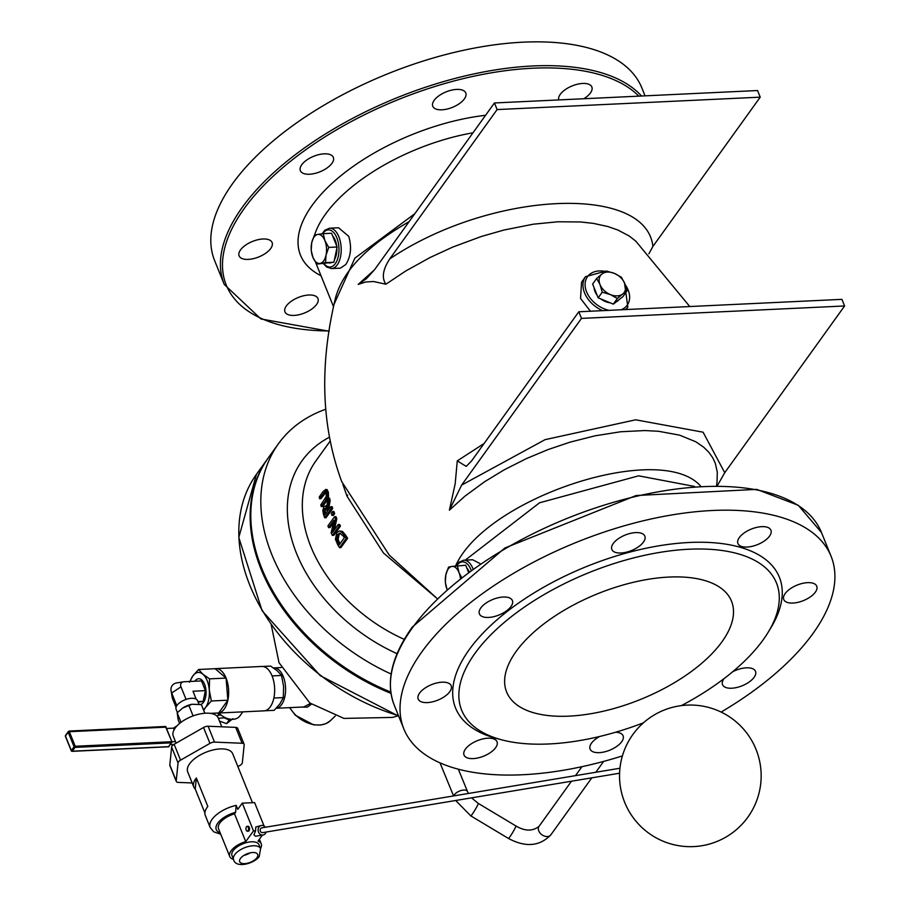 <?xml version="1.0" encoding="UTF-8"?>
<svg xmlns="http://www.w3.org/2000/svg" width="910" height="910" viewBox="0 0 910 910"><rect width="100%" height="100%" fill="white"/><g stroke="black" fill="none" stroke-linecap="round" stroke-linejoin="round"><path stroke-width="1.36" d="M590.431 311.231L580.557 298.48L581.558 282.168L585.528 276.651A26.06 18.45 35.7 0 0 584.573 292.906A26.06 18.45 35.7 0 0 602.636 310.651M583.799 98.746A17.791 8.361 158 0 0 590.442 92.945A17.791 8.361 158 0 0 591.841 86.996A17.791 8.361 158 0 0 572.617 85.733A17.791 8.361 158 0 0 558.729 99.929M464.384 98.894A17.791 8.361 158 0 0 465.772 92.945A17.791 8.361 158 0 0 446.15 91.853A17.791 8.361 158 0 0 432.785 106.277A17.791 8.361 158 0 0 447.072 109.063A17.791 8.361 158 0 0 464.384 98.894M331.945 163.322A17.791 8.361 158 0 0 333.333 157.373A17.791 8.361 158 0 0 313.711 156.281A17.791 8.361 158 0 0 300.357 170.705A17.791 8.361 158 0 0 314.632 173.492A17.791 8.361 158 0 0 331.945 163.322M270.714 248.487A17.791 8.361 158 0 0 272.101 242.538A17.791 8.361 158 0 0 252.48 241.446A17.791 8.361 158 0 0 239.125 255.858A17.791 8.361 158 0 0 253.401 258.656A17.791 8.361 158 0 0 270.714 248.487M316.566 304.497A17.791 8.361 158 0 0 317.954 298.548A17.791 8.361 158 0 0 298.332 297.456A17.791 8.361 158 0 0 284.966 311.868A17.791 8.361 158 0 0 299.253 314.667A17.791 8.361 158 0 0 316.566 304.497M641.527 96.016A230.401 108.358 158 0 0 448.095 80.307A230.401 108.358 158 0 0 242.276 207.344A230.401 108.358 158 0 0 224.247 284.421L214.624 260.601A230.401 108.358 -22 0 1 232.653 183.536A230.401 108.358 -22 0 1 456.911 51.779A230.401 108.358 -22 0 1 641.88 87.986L645.053 95.846M622.394 755.914A230.401 108.358 -22 0 1 403.847 728.933A230.401 108.358 -22 0 1 421.865 651.867A230.401 108.358 -22 0 1 646.123 520.111A230.401 108.358 -22 0 1 831.092 556.317A230.401 108.358 -22 0 1 721.13 712.075M390.993 693.352A177.859 125.898 -144.3 0 1 267.79 458.56A177.859 125.898 -144.3 0 1 268.12 458.094M300.118 707.138L307.421 707.115L311.447 704.158M310.469 703.453L303.735 706.968M329.591 228.194L338.554 227.762L348.723 236.327C351.851 247.076 350.885 256.472 345.8 264.514L340.454 268.143L331.49 268.564A20.213 10.647 -92.7 0 0 337.223 264.912A20.213 10.647 -92.7 0 0 340.442 242.06A20.213 10.647 -92.7 0 0 329.591 228.194L324.881 230.207L322.083 233.802M472.984 568.727A20.213 10.647 -92.7 0 0 463.725 560.185L472.688 559.764L480.173 563.677M717.342 485.678L724.747 472.677L844.605 305.965L841.932 299.356L578.805 311.777L581.479 318.398L844.605 305.965M724.735 472.688L703.077 432.193L635.669 419.806L545.079 439.655L461.62 485.11L449.403 510.146L455.193 483.71L457.275 460.87L466.216 466.375L471.471 461.074L578.805 311.777M461.62 485.11L581.479 318.398M648.887 253.822L652.902 246.439C646.066 183.627 490.592 190.975 389.787 258.872C382.814 269.428 381.517 277.868 385.897 284.216L373.498 281.508L365.729 281.986L358.199 284.409L366.355 278.733L374.579 269.678L494.437 102.966L497.11 109.575L760.237 97.154L757.564 90.534L494.437 102.966M652.902 246.439L760.237 97.154M389.776 258.872L497.11 109.575M342.831 484.302L347.028 496.246L383.428 552.973L436.663 598.154M333.845 511.5A137.433 97.29 35.7 0 0 334.687 513.615L333.413 515.39L332.036 515.458L333.31 513.684A139.048 98.428 -144.3 0 1 332.468 511.557L333.845 511.5M330.717 506.745L332.093 506.688A137.433 97.29 35.7 0 0 332.707 508.44L326.042 517.722L324.677 517.779L331.342 508.508A139.048 98.428 -144.3 0 1 330.717 506.745L328.066 510.442A139.048 98.428 -144.3 0 1 327.395 508.417L328.783 500.523A139.048 98.428 -144.3 0 1 328.157 498.225L326.599 506.995L325.143 505.994L323.835 506.961L322.811 510.499L323.505 514.366A139.048 98.428 35.7 0 0 324.677 517.779M328.157 498.225L329.545 498.157A137.433 97.29 35.7 0 0 330.159 500.454L328.772 508.349A137.433 97.29 35.7 0 0 329.022 509.111M339.385 531.019L342.433 531.394L345.72 535.296A137.433 97.29 35.7 0 0 347.62 538.31L340.954 547.581L339.544 547.649L346.221 538.379A139.048 98.428 -144.3 0 1 344.321 535.364L341.045 531.463L339.385 531.019L336.768 532.668L335.426 539.232L337.678 544.669A139.048 98.428 35.7 0 0 339.544 547.649M333.299 522.966L330 527.55L328.635 527.618L333.913 520.27L331.149 532.93A139.048 98.428 35.7 0 0 332.412 535.41L339.089 526.139A139.048 98.428 -144.3 0 1 338.247 524.501L332.491 532.498L335.449 518.677A139.048 98.428 -144.3 0 1 334.573 516.709L327.907 525.98A139.048 98.428 35.7 0 0 328.635 527.618M334.573 516.709L335.949 516.641A137.433 97.29 35.7 0 0 336.825 518.609L334.402 529.847M338.247 524.501L339.623 524.444A137.433 97.29 35.7 0 0 340.465 526.071L333.799 535.342L332.412 535.41M326.565 491.571L320.957 498.657L319.558 498.714L325.166 491.639L326.201 493.368L326.189 496.598L320.821 504.834A139.048 98.428 35.7 0 0 321.253 506.608L325.416 500.818L327.134 496.712L326.952 492.31L325.268 489.523L327.065 489.546L328.351 492.253L328.521 496.655L326.804 500.75L322.64 506.54L321.253 506.608M391.141 674.026A177.859 125.898 -144.3 0 1 278.449 443.727A177.859 125.898 -144.3 0 1 325.575 409.318M327.065 489.546L323.414 491.15L319.251 496.94A139.048 98.428 35.7 0 0 319.558 498.714M339.089 526.139L340.465 526.071M335.449 518.677L336.825 518.609M341.045 531.463L342.433 531.394M346.221 538.379L347.62 538.31M336.723 539.493L337.758 534.5L339.783 533.067L343.525 536.377A139.048 98.428 35.7 0 0 344.344 537.708L339.214 544.84A139.048 98.428 -144.3 0 1 338.384 543.52L336.723 539.493L338.111 539.425L339.783 543.452A137.433 97.29 35.7 0 0 339.987 543.77M340.488 533.169L339.146 534.432L338.111 539.425M324.244 513.195L324.438 508.701L325.712 507.996L326.815 509.918A139.048 98.428 35.7 0 0 327.327 511.465L324.825 514.958A139.048 98.428 -144.3 0 1 324.244 513.195L325.621 513.138A137.433 97.29 35.7 0 0 325.78 513.627M327.088 507.928L325.814 508.633L325.177 510.703L325.621 513.138M323.801 510.772L325.177 510.703M331.342 508.508L332.707 508.44M327.395 508.417L328.772 508.349M328.783 500.523L330.159 500.454M333.31 513.684L334.687 513.615M332.468 511.557L331.195 513.331A139.048 98.428 35.7 0 0 332.036 515.458M390.811 692.078A177.859 125.898 -144.3 0 1 268.45 457.628L278.449 443.727M643.427 722.824A169.772 79.853 -22 0 1 501.82 739.864L496.871 738.556A174.618 82.127 -22 0 1 488.499 627.616A174.618 82.127 -22 0 1 699.813 542.235A174.618 82.127 -22 0 1 770.861 627.855L768.199 632.234A169.772 79.853 -22 0 1 763.194 639.787A169.772 79.853 -22 0 1 681.397 705.603M501.82 739.864A169.772 79.853 -22 0 1 493.686 631.995A169.772 79.853 -22 0 1 699.13 548.992A169.772 79.853 -22 0 1 768.199 632.234M769.507 536.138A17.791 8.361 158 0 0 770.907 530.189A17.791 8.361 158 0 0 751.273 529.097A17.791 8.361 158 0 0 737.919 543.509A17.791 8.361 158 0 0 752.195 546.307A17.791 8.361 158 0 0 769.507 536.138M643.438 542.087A17.791 8.361 158 0 0 644.837 536.138A17.791 8.361 158 0 0 625.204 535.046A17.791 8.361 158 0 0 611.85 549.469A17.791 8.361 158 0 0 626.125 552.256A17.791 8.361 158 0 0 643.438 542.087M510.999 606.515A17.791 8.361 158 0 0 512.398 600.566A17.791 8.361 158 0 0 492.776 599.474A17.791 8.361 158 0 0 479.411 613.897A17.791 8.361 158 0 0 493.698 616.696A17.791 8.361 158 0 0 510.999 606.515M449.779 691.68A17.791 8.361 158 0 0 451.167 685.731A17.791 8.361 158 0 0 431.545 684.639A17.791 8.361 158 0 0 418.19 699.062A17.791 8.361 158 0 0 432.466 701.849A17.791 8.361 158 0 0 449.779 691.68M495.62 747.69A17.791 8.361 158 0 0 497.019 741.741A17.791 8.361 158 0 0 477.386 740.649A17.791 8.361 158 0 0 464.032 755.061A17.791 8.361 158 0 0 478.307 757.859A17.791 8.361 158 0 0 495.62 747.69M599.701 736.463A17.791 8.361 158 0 0 590.101 749.112A17.791 8.361 158 0 0 604.377 751.91A17.791 8.361 158 0 0 621.689 741.73A17.791 8.361 158 0 0 623.088 735.78A17.791 8.361 158 0 0 615.604 732.231M723.951 678.701A17.791 8.361 158 0 0 722.54 684.684A17.791 8.361 158 0 0 736.816 687.482A17.791 8.361 158 0 0 754.128 677.302A17.791 8.361 158 0 0 755.516 671.353A17.791 8.361 158 0 0 732.709 671.728M815.36 592.148A17.791 8.361 158 0 0 816.748 586.199A17.791 8.361 158 0 0 797.126 585.096A17.791 8.361 158 0 0 783.772 599.519A17.791 8.361 158 0 0 798.047 602.318A17.791 8.361 158 0 0 815.36 592.148M569.068 716.136A121.269 57.034 158 0 0 688.631 673.457A121.269 57.034 158 0 0 731.504 601.169A121.269 57.034 158 0 0 597.711 593.718A121.269 57.034 158 0 0 506.631 692.021A121.269 57.034 158 0 0 569.068 716.136M171.899 741.786L165.711 726.476L69.069 731.048L75.257 746.348L175.471 741.605M65.634 736.429L65.463 736.008A0.808 0.569 -144.3 0 1 65.486 735.508L68.227 731.708A0.808 0.808 0 0 1 68.841 731.367L68.614 731.515A0.808 0.569 35.7 0 0 68.193 732.209L69.069 731.048M173.764 744.505L170.477 744.653M225.259 717.649L218.4 718.365M217.058 716.204L218.639 715.158L221.096 715.044M198.619 669.487L202.907 674.23A19.247 10.146 -92.7 0 0 192.852 675.914L198.619 669.487L215.135 668.702L226.078 678.087L209.562 678.86L209.277 689.985A19.247 10.146 -92.7 0 0 202.907 674.23L209.562 678.86M211.347 700.984L205.58 707.423A19.247 10.146 -92.7 0 0 209.277 689.985L211.347 700.984L227.864 700.211L218.696 712.962L210.312 713.349M203.408 709.675A19.247 10.146 -92.7 0 0 205.58 707.423L203.704 710.414M189.451 682.238L192.852 675.914A19.247 10.146 -92.7 0 0 190.27 681.465M215.135 668.702A22.227 11.716 87.3 0 1 215.863 668.622L261.864 666.45A22.227 11.716 87.3 0 1 272.079 675.914A22.227 11.716 87.3 0 1 273.864 698.038A22.227 11.716 87.3 0 1 264.696 710.79L274.137 710.335L279.893 703.908L283.306 697.595L283.59 686.47L281.52 675.47L277.22 670.715L270.577 666.086L262.603 666.461M215.863 668.622A22.227 11.716 87.3 0 1 226.078 678.087L227.864 700.211A22.227 11.716 87.3 0 1 218.696 712.962A22.227 11.716 87.3 0 1 217.956 713.042A22.227 11.716 87.3 0 1 217.228 713.03M226.078 678.087A22.227 11.716 87.3 0 1 227.864 700.211M264.696 710.79A22.227 11.716 87.3 0 1 263.968 710.858L217.956 713.042M219.515 721.13L226.579 723.632L232.914 718.695M226.579 723.632L229.229 719.958L223.849 717.717M230.23 719.173L229.229 719.958M177.154 725.725L173.503 728.148L166.519 728.466M174.14 729.729L173.503 728.148M218.639 715.158L217.786 713.042M218.912 712.996A14.594 10.329 35.7 0 0 239.91 715.886L242.799 711.859M281.52 675.47L272.079 675.914M283.306 697.595L273.864 698.038M198.96 704.169L197.515 700.598A11.546 5.437 158 0 0 196.116 699.107L193.011 691.213L205.41 690.633L201.497 680.93L184.059 681.749A5.926 4.197 35.7 0 0 183.513 681.806L176.768 682.909A11.853 8.395 35.7 0 0 171.103 690.792A11.853 8.395 35.7 0 0 171.717 692.965L176.79 705.705A11.546 5.437 158 0 0 176.096 709.254L177.439 712.564M171.103 690.792L172.206 697.526A5.926 4.197 35.7 0 0 172.525 698.618L176.039 707.32M183.513 681.806A5.926 4.197 35.7 0 0 180.988 686.845L186.015 699.278L185.515 699.608A11.546 5.437 158 0 0 177.245 705.068A11.546 5.437 158 0 0 176.79 705.705M196.116 699.107A11.546 5.437 158 0 0 195.536 698.823A11.546 5.437 158 0 0 191.578 698.3A11.546 5.437 158 0 0 186.55 699.244A11.546 5.437 158 0 0 185.515 699.608M204.852 713.247L201.349 704.59L192.033 704.26L182.603 708.071A12.831 6.04 -22 0 1 182.728 707.991A12.831 6.04 -22 0 1 191.874 704.294A12.831 6.04 -22 0 1 191.953 704.283M182.728 707.991L177.188 712.837L178.189 719.901L179.623 723.45M181.022 722.335L177.188 712.837M193.102 715.908L188.768 705.182M205.41 690.633L203.135 701.371L197.925 701.61M203.135 701.371L198.164 702.202M194.82 681.249A12.945 6.825 87.3 0 1 198.607 678.735A12.945 6.825 87.3 0 1 205.569 687.619A12.945 6.825 87.3 0 1 203.499 702.258A12.945 6.825 87.3 0 1 200.689 704.454M240.479 858.426A9.703 4.561 -22 0 1 249.92 852.909A9.703 4.561 -22 0 1 257.678 854.444A9.703 4.561 -22 0 1 256.893 857.72A9.703 4.561 -22 0 1 247.452 863.249A9.703 4.561 -22 0 1 239.694 861.713A9.703 4.561 -22 0 1 240.479 858.426M233.597 859.563L231.993 855.593A14.549 6.848 -22 0 1 242.913 843.797A14.549 6.848 -22 0 1 258.975 844.685L260.579 848.655A14.549 6.848 158 0 0 244.517 847.767A14.549 6.848 158 0 0 233.597 859.563C235.201 868.367 253.389 864.25 259.214 856.617L260.579 848.655M264.071 826.03L254.607 802.609L242.287 803.143L237.772 809.343L236.168 805.373L235.622 812.3L234.507 813.824L245.734 841.602A16.971 7.985 158 0 0 229.741 856.503A16.971 7.985 158 0 0 233.529 859.404M204.909 812.971L195.229 789.015A24.252 11.409 -22 0 1 193.796 786.968L187.71 771.908A24.252 11.409 -22 0 1 205.933 752.252A24.252 11.409 -22 0 1 232.687 753.742L252.468 802.7M193.796 786.968A24.252 11.409 -22 0 1 196.344 778.005L207.844 806.465A24.252 11.409 158 0 0 205.296 815.44L210.164 827.474L213.679 831.797L220.743 834.242M192.181 782.964L178.292 782.395A4.846 2.286 -22 0 1 176.301 781.428A4.846 2.286 -22 0 1 176.221 780.86L169.817 764.991A4.846 2.286 158 0 0 169.886 765.549L176.301 781.428M237.76 728.91A4.846 2.286 158 0 0 237.692 728.341A4.846 2.286 158 0 0 235.701 727.374L208.106 726.237A4.846 2.286 158 0 0 203.544 727.488L174.129 744.278A4.846 2.286 158 0 0 171.626 747.064L169.817 764.991M171.626 747.064L178.042 762.933L176.221 780.86M178.042 762.933A4.846 2.286 -22 0 1 180.544 760.157L174.129 744.278M235.701 727.374L242.117 743.254A4.846 2.286 -22 0 1 244.107 744.221A4.846 2.286 -22 0 1 244.176 744.778L242.356 762.705A4.846 2.286 -22 0 1 239.853 765.492L237.897 766.618M203.544 727.488L209.948 743.368A4.846 2.286 -22 0 1 214.521 742.116L208.106 726.237M209.948 743.368L180.544 760.157M619.585 773.216L262.626 832.627A2.423 2.047 -99.4 0 1 261.83 827.838L619.949 768.245M265.333 827.258A4.846 4.095 80.6 0 0 261.432 825.45A4.846 4.095 80.6 0 0 258.19 830.91A4.846 4.095 80.6 0 0 263.024 835.016A4.846 4.095 80.6 0 0 266.13 832.047M263.024 835.016L255.551 836.222L253.913 834.914L255.573 830.83L255.767 827.053L261.432 825.45M242.287 803.143L253.515 830.921L245.734 841.602M255.573 830.83L253.515 830.921M248.032 830.773A2.423 1.285 -92.5 0 0 248.441 828.032A2.423 1.285 -92.5 0 0 247.133 826.36A2.423 1.285 -92.5 0 0 245.95 828.839A2.423 1.285 -92.5 0 0 247.338 831.205A2.423 1.285 -92.5 0 0 248.032 830.773M247.133 826.36L248.157 826.314A2.423 1.285 87.5 0 1 249.465 827.986A2.423 1.285 87.5 0 1 249.056 830.728A2.423 1.285 87.5 0 1 248.362 831.16L247.338 831.205M243.971 855.366A9.703 4.561 158 0 0 250.193 852.852M260.51 848.507A16.971 7.985 158 0 0 261.227 843.775A16.971 7.985 158 0 0 258.053 841.079L262.387 835.13M229.741 856.503L218.514 828.714A16.971 7.985 -22 0 1 234.507 813.824M195.229 789.015L196.344 778.005M242.117 743.254L214.521 742.116M221.812 726.806L218.252 718.013A24.252 11.409 158 0 0 191.498 716.523A24.252 11.409 158 0 0 173.287 736.19L176.096 743.152M447.003 589.27A14.549 7.667 -92.7 0 0 447.049 589.384L445.331 582.343L445.843 574.79A14.549 7.667 -92.7 0 0 447.003 589.27M448.55 567.123L451.838 566.441A14.549 7.667 -92.7 0 0 445.843 574.79L448.55 567.123M460.449 578.191A14.549 7.667 -92.7 0 0 459.004 572.583L461.507 577.361M457.332 565.656L459.004 572.583A14.549 7.667 -92.7 0 0 451.838 566.441L465.704 565.258L468.445 572.06M466.773 567.92A14.549 7.667 87.3 0 1 469.082 571.582M320.036 263.411L316.748 264.093L312.869 257.28A14.549 7.667 -92.7 0 0 320.036 263.411A14.549 7.667 -92.7 0 0 326.042 255.073L325.53 262.626L320.036 263.411M311.197 250.352L311.709 242.788A14.549 7.667 -92.7 0 0 312.869 257.28L311.197 250.352M314.416 235.133L317.704 234.45A14.549 7.667 -92.7 0 0 311.709 242.788L314.416 235.133M324.87 240.581L328.749 247.406L326.042 255.073A14.549 7.667 -92.7 0 0 324.87 240.581A14.549 7.667 -92.7 0 0 317.704 234.45L323.198 233.654L324.87 240.581M323.198 233.654L331.57 233.267L337.121 247.008L328.749 247.406M337.121 247.008L333.902 262.228L325.53 262.626M333.902 262.228L316.748 264.093M332.639 235.917A14.549 7.667 87.3 0 1 336.62 245.768M336.837 248.35A14.549 7.667 87.3 0 1 334.448 259.634M331.206 262.683A14.549 7.667 87.3 0 1 329.852 262.979A14.549 7.667 87.3 0 1 329.443 262.979M610.348 294.578L602.249 292.178L600.009 284.557A14.549 10.306 35.7 0 0 610.348 294.578A14.549 10.306 35.7 0 0 622.702 293.998L617.378 298.469L610.348 294.578M596.687 278.437L602.01 273.955A14.549 10.306 35.7 0 0 600.009 284.557L596.687 278.437L592.626 284.079L598.177 297.832L602.249 292.178M606.265 270.975L614.364 273.375A14.549 10.306 35.7 0 0 602.01 273.955L606.265 270.975M624.715 283.397L626.956 291.018L622.702 293.998A14.549 10.306 35.7 0 0 624.715 283.397A14.549 10.306 35.7 0 0 614.364 273.375L621.393 277.266L624.715 283.397M617.378 298.469L613.317 304.122L622.884 296.671L626.956 291.018M613.317 304.122L598.177 297.832M618.925 299.754A14.549 10.306 -144.3 0 1 616.195 301.87M610.053 302.768A14.549 10.306 -144.3 0 1 600.884 298.958M597.108 295.193A14.549 10.306 -144.3 0 1 594.116 287.776M71.697 751L72.288 751.194A0.808 0.569 -144.3 0 1 71.344 750.568L71.685 751M168.589 746.644L171.865 741.695L165.609 726.794M74.074 746.757A0.808 0.569 35.7 0 0 75.029 747.394L75.086 746.268L74.074 746.757L71.344 750.568L65.463 736.008L68.193 732.209L74.074 746.757M168.839 746.769L72.061 751.341A0.808 0.808 0 0 1 71.276 750.83L65.395 736.281A0.808 0.808 0 0 1 65.486 735.508A0.808 0.569 -144.3 0 1 65.873 735.314M609.063 310.355A24.445 17.301 -144.3 0 1 586.609 291.917A24.445 17.301 -144.3 0 1 605.48 271.476M625.181 284.625A24.445 17.301 -144.3 0 1 621.12 309.787M625.488 309.582A26.06 18.45 35.7 0 0 627.843 307.068L624.476 282.817M329.215 330.956A228.785 107.607 -22 0 1 244.176 208.606A228.785 107.607 -22 0 1 446.059 83.163A228.785 107.607 -22 0 1 638.82 96.141M485.587 115.286A148.751 69.956 158 0 0 312.119 205.398A148.751 69.956 158 0 0 321.002 275.73M412.241 628.048A230.401 108.358 -22 0 1 636.499 496.291A230.401 108.358 -22 0 1 821.468 532.498L798.263 505.277L756.722 489.375L636.135 495.529L504.845 548.013L412.31 627.047C391.573 656.224 385.544 682.25 394.223 705.125A230.401 108.358 -22 0 1 412.241 628.048M398.478 715.647A177.859 125.898 -144.3 0 1 256.449 474.326L238.795 537.446L262.057 610.655L320.24 675.652L398.671 716.136M335.244 716.011L330.478 720.629A26.231 18.575 -144.3 0 1 289.892 707.616M303.747 706.968L276.219 708.264A20.213 10.647 -92.7 0 0 281.588 704.624A20.213 10.647 -92.7 0 0 284.819 681.772A20.213 10.647 -92.7 0 0 273.955 667.906L273.512 667.94M322.675 233.722A18.598 9.794 87.3 0 1 336.689 237.442A18.598 9.794 87.3 0 1 335.312 263.661A18.598 9.794 87.3 0 1 324.131 263.752M456.82 565.724A18.598 9.794 87.3 0 1 471.096 570.104M449.403 510.146L464.839 496.234L484.529 481.777L504.117 469.878L526.276 458.663L547.922 449.62L569.956 442.18L595.094 435.81L620.677 431.761L644.826 430.555L658.521 431.272L679.565 435.139L695.809 441.771L703.669 447.163L708.958 452.418L712.621 457.593L715.294 463.236L717.296 472.131L717.023 482.436M374.465 269.838L358.199 284.409M385.897 284.216L405.655 271.043L429.952 257.564L452.93 246.997L481.344 236.486L504.038 230.002L533.362 224.19L557.83 221.778L580.523 221.96L593.388 223.382L607.835 226.522L617.89 230.025L629.094 235.94L635.771 241.116L689.769 306.545M484.097 443.511L457.275 460.87M329.101 437.38A148.751 105.298 35.7 0 0 292.861 543.156A148.751 105.298 35.7 0 0 397.078 653.676M404.279 639.366A137.433 97.29 -144.3 0 1 315.941 460.835L329.875 441.452M347.028 496.246A11.318 5.323 158 0 0 347.722 495.074M437.164 598.553L389.218 555.054L341.739 481.64C321.321 426.392 319.285 365.024 335.608 297.536C342.968 270.884 367.469 245.586 409.125 221.63M465.283 560.116L539.528 502.798L638.592 475.828L694.512 486.44M314.564 235.087A137.433 64.633 -22 0 1 325.473 214.203A137.433 64.633 -22 0 1 472.984 132.803M414.801 213.736L354.889 258.144L334.163 304.031M700.586 486.065C660.774 440.554 486.145 497.44 455.591 565.884M323.733 492.901L325.143 492.833M326.952 492.31L328.351 492.253M325.416 500.818L326.804 500.75M327.134 496.712L328.521 496.655M344.321 535.364L345.72 535.296M338.384 543.52L339.783 543.452M337.758 534.5L339.146 534.432M324.438 508.701L325.814 508.633M172.525 698.618L171.717 692.965L180.988 686.845M220.174 832.809A19.406 9.123 -22 0 1 217.979 822.867A19.406 9.123 -22 0 1 235.622 812.3M236.168 805.373A24.252 11.409 158 0 0 210.164 827.474M458.333 769.2L467.467 791.484A7.28 3.401 157.7 0 0 460.54 790.688A7.28 3.401 157.7 0 0 453.942 795.863M471.551 797.854L478.239 803.382A7.28 0.603 120.9 0 1 475.02 809.934A7.28 0.603 120.9 0 1 470.754 815.861L508.417 838.428C525.548 847.597 539.687 846.402 550.834 834.857L591.83 777.834M478.239 803.382L515.89 825.95A7.28 0.603 120.9 0 1 515.151 828.009A7.28 0.603 120.9 0 1 511.192 834.88A7.28 0.603 120.9 0 1 508.417 838.428M515.89 825.95C524.899 831.274 532.612 831.421 539.027 826.36A7.28 5.153 35.7 0 0 538.709 826.871A7.28 5.153 35.7 0 0 542.28 835.027A7.28 5.153 35.7 0 0 550.834 834.857M169.067 746.621L72.288 751.194L75.029 747.394L171.797 742.822M171.865 741.695L75.086 746.268L69.217 731.708L165.984 727.147M606.14 271.043L585.528 276.651M626.069 309.548L627.843 307.068M224.247 284.421L260.874 318.932L329.17 331.251M831.092 556.317L821.468 532.498M403.847 728.933L394.223 705.125M267.79 458.56L256.449 474.326M397.875 715.897L392.346 717.421L343.946 718.399L309.855 703.009L279.006 662.685L271.237 624.851M330.478 720.629L325.894 723.655L320.752 725.031L313.586 724.849L295.34 715.226L289.619 707.627M281.133 667.565L273.955 667.906M323.562 263.775L326.679 267.039L331.49 268.564M463.725 560.185L459.015 562.198L456.217 565.804M333.572 306.841L315.668 262.501M716.545 485.667L717.023 482.448M325.143 505.994L326.531 505.926M624.692 802.381A70.821 70.821 0 0 0 746.154 819.455A70.821 70.821 0 0 0 700.211 705.728A70.821 70.821 0 0 0 624.692 802.381M237.692 728.341L244.107 744.221M259.384 839.236L261.227 843.775M440.019 762.876L453.567 795.932M467.467 791.484L468.423 793.463M455.683 800.493L470.754 815.861M595.845 772.249L603.637 761.408M539.027 826.36L571.469 781.224M575.484 775.638L581.922 766.698M329.272 263.001L329.852 262.979"/></g></svg>

